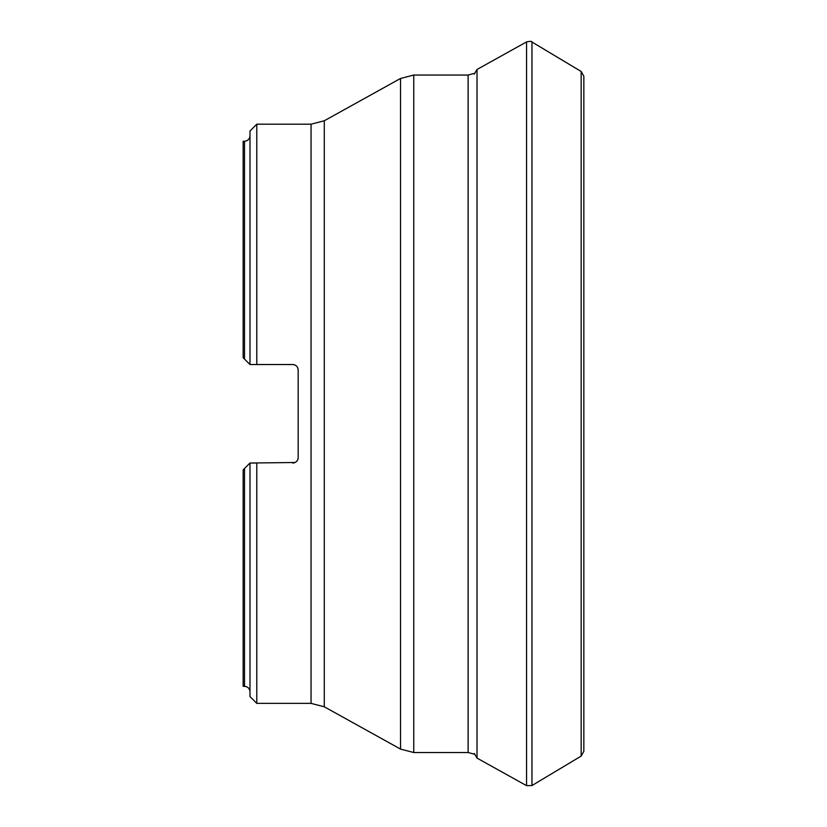 <?xml version="1.0" encoding="UTF-8"?>
<svg xmlns="http://www.w3.org/2000/svg" width="827" height="827" viewBox="0 0 827 827"><rect width="100%" height="100%" fill="white"/><g stroke="black" fill="none" stroke-linecap="round" stroke-linejoin="round"><path stroke-width="1.24" d="M295.074 462.5L249.981 463.027L256.794 463.027L256.794 703.374L249.981 696.561L249.981 463.027L244.523 468.485L244.523 686.338L243.159 686.338L243.159 469.839L244.523 468.485L243.159 469.839M243.159 357.719L244.523 359.083L243.159 357.719L243.159 141.231L244.523 141.231C247.842 140.9 249.651 139.091 249.981 135.773M297.637 367.601L298.185 369.989C297.875 366.692 296.066 364.872 292.737 364.531L249.981 364.531L249.981 131.007L256.794 124.195L256.794 364.531L249.981 364.531L244.523 359.083L244.523 141.231M292.737 463.027A5.448 5.448 0 0 0 294.515 462.727A5.448 5.448 0 0 1 292.737 463.027C296.056 462.696 297.875 460.877 298.185 457.579L297.958 459.13M297.637 459.967L297.151 460.773M296.573 461.445L295.839 462.055M292.737 364.531L294.195 364.738M295.074 365.058L295.839 365.503M296.573 366.123L297.151 366.785M298.185 457.579A5.448 5.448 0 0 1 298.04 458.84A5.448 5.448 0 0 0 298.185 457.579L298.185 369.876M256.794 364.531L249.981 364.531M256.794 463.027L249.981 463.027M474.284 753.459L477.014 758.09L526.551 785.65L531.957 785.547L581.164 756.085L583.841 751.34L583.841 76.198L581.164 71.473L581.164 756.085M311.055 124.195L324.287 120.773L324.287 706.796L311.055 703.374L311.055 124.195L256.794 124.195M400.526 749.097L400.526 78.462L413.748 75.04L413.748 752.518L400.526 749.097L324.287 706.796M474.925 754.348L468.113 752.518L468.113 75.04L413.748 75.04M477.014 758.09L477.014 69.478L474.284 74.099M526.551 785.65L526.551 41.919L477.014 69.478M581.164 71.473L531.957 42.012L531.957 785.547M244.523 686.338C247.842 686.658 249.651 688.477 249.981 691.785M311.055 703.374L256.794 703.374M324.287 120.773L400.526 78.462M468.113 752.518L413.748 752.518M468.113 75.04L474.925 73.221M531.957 42.012C532.05 41.195 530.252 41.164 526.551 41.919M583.841 751.371L583.841 76.198"/></g></svg>
